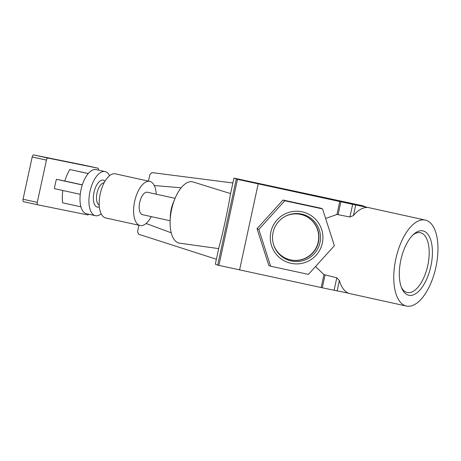<?xml version="1.0" encoding="UTF-8"?>
<svg xmlns="http://www.w3.org/2000/svg" width="461" height="461" viewBox="0 0 461 461"><rect width="100%" height="100%" fill="white"/><g stroke="black" fill="none" stroke-linecap="round" stroke-linejoin="round"><path stroke-width="0.69" d="M304.289 215.535A23.309 23.292 -67.9 0 1 290.476 259.871A23.309 23.292 -67.9 0 1 286.777 258.742M285.019 216.463A23.309 23.292 -67.9 0 1 317.923 244.048A23.309 23.292 -67.9 0 1 273.592 244.664M301.586 214.06A24.018 23.995 -67.9 0 1 319.969 242.601A24.018 23.995 -67.9 0 1 273.684 244.947A24.018 23.995 -67.9 0 1 301.586 214.06M291.035 263.312A26.34 26.317 -67.9 0 1 270.872 232.016A26.34 26.317 -67.9 0 1 302.168 211.824A26.34 26.317 -67.9 0 1 322.325 243.126A26.34 26.317 -67.9 0 1 291.035 263.312M284.794 200.76L322.562 208.914L334.369 245.725L308.409 274.376L270.642 266.222L258.834 229.417L284.794 200.76L282.985 200.028L320.752 208.182L322.562 208.914M435.922 267.138A44.014 20.457 102.4 0 0 425.324 220.093A44.014 20.457 102.4 0 0 395.809 259.019A44.014 20.457 102.4 0 0 406.406 306.064A44.014 20.457 102.4 0 0 435.922 267.138M353.426 215.546A44.014 20.457 -77.6 0 1 367.025 207.479L362.634 205.727L233.923 178.125L237.484 179.352L339.751 201.52L336.956 214.457L349.939 216.993L353.426 215.546L355.702 205.007L367.06 207.306M325.622 218.462L336.956 214.457M325.017 275.171L322.285 287.802L348.499 293.167A44.014 20.457 -77.6 0 1 339.377 280.507L336.801 277.764L323.945 274.618L315.503 266.55M430.885 266.118A32.973 15.328 102.4 0 0 429.306 236.493A32.973 15.328 102.4 0 0 414.036 233.946A32.973 15.328 102.4 0 0 400.84 260.039A32.973 15.328 102.4 0 0 401.975 288.753A32.973 15.328 102.4 0 0 417.038 292.747A32.973 15.328 102.4 0 0 430.885 266.118M401.468 287.549A30.616 14.233 102.4 0 0 407.023 292.476A30.616 14.233 102.4 0 0 427.779 265.45A30.616 14.233 102.4 0 0 420.178 232.684A30.616 14.233 102.4 0 0 413.073 234.828M230.575 193.597L192.537 181.801A31.383 14.585 102.4 0 0 174.99 198.535L173.273 202.661A19.137 8.897 102.4 0 0 171.187 209.392A19.137 8.897 102.4 0 0 170.322 216.082L170.144 220.542A31.383 14.585 102.4 0 0 179.122 243.114L218.681 248.617M174.99 198.535A31.383 14.585 102.4 0 0 171.567 209.571A31.383 14.585 102.4 0 0 170.144 220.542M154.297 185.547L181.185 187.783M171.238 232.834L146.108 223.487M148.477 181.121L149.911 174.489L151.98 172.604L232.874 182.977M233.923 178.125L230.074 195.925C229.025 204.575 221.729 238.32 219.171 246.353L215.322 264.159L217.684 265.115L322.285 287.802M138.934 225.262L137.551 231.653L138.652 234.246L216.382 259.243M353.506 203.866L346.903 202.391L353.506 203.866M355.702 205.007L339.751 201.52M250.951 182.124L257.561 183.599L250.951 182.124M270.642 266.222L268.832 265.49L257.031 228.685L282.985 200.028M258.177 183.904L239.576 269.939M257.031 228.685L258.834 229.417M109.597 175.664A22.577 10.494 102.4 0 0 105.12 171.578L96.182 169.613A22.577 10.494 102.4 0 0 82.283 184.953A22.577 10.494 102.4 0 0 81.038 189.58A22.577 10.494 102.4 0 0 80.266 194.306A22.577 10.494 102.4 0 0 86.478 213.72L95.41 215.685A22.577 10.494 102.4 0 0 101.195 213.852M82.283 184.953L56.478 179.317A27.556 12.81 -77.6 0 0 54.456 188.67L80.266 194.306M82.317 184.855L64.84 181.006A28.703 13.34 -77.6 0 1 69.795 169.515L88.281 173.526M56.478 179.317L64.84 181.006M88.731 214.215A2.293 1.066 -77.6 0 1 87.717 214.918L37.842 204.828A2.293 1.066 -77.6 0 1 37.831 204.828A2.293 1.066 -77.6 0 1 37.278 202.373L46.417 160.105A2.293 1.066 -77.6 0 1 47.95 158.071L97.824 168.161A2.293 1.066 -77.6 0 1 97.83 168.161A2.293 1.066 -77.6 0 1 98.47 170.115M80.946 206.845L62.598 202.811A28.703 13.34 -77.6 0 1 62.805 190.456M88.235 173.578L69.795 169.515M105.12 171.578A22.577 10.494 102.4 0 0 89.976 191.551A22.577 10.494 102.4 0 0 95.41 215.685M156.233 194.19A22.577 10.494 102.4 0 0 149.796 181.409L115.377 173.837A22.577 10.494 102.4 0 0 100.233 193.804A22.577 10.494 102.4 0 0 105.673 217.944L140.086 225.515A22.577 10.494 102.4 0 0 151.3 216.618M149.796 181.409A22.577 10.494 102.4 0 0 134.652 201.382A22.577 10.494 102.4 0 0 140.086 225.515M175.071 198.334L147.411 192.249A11.479 5.336 102.4 0 0 139.712 202.402A11.479 5.336 102.4 0 0 142.472 214.676L170.138 220.761M23.609 201.699L37.825 204.822L23.603 201.693A2.293 1.066 -77.6 0 1 23.603 201.693A2.293 1.066 -77.6 0 1 23.05 199.238L32.189 156.97A2.293 1.066 -77.6 0 1 33.722 154.936L83.597 165.032A2.293 1.066 -77.6 0 1 83.602 165.032A2.293 1.066 -77.6 0 1 83.608 165.032L97.83 168.161L83.597 165.032M352.671 204.361L349.939 216.993M340.886 201.768L338.155 214.4M323.945 274.618L321.15 287.555M237.484 179.352L218.883 265.386M236.286 179.081L217.684 265.115M336.801 277.764L334.069 290.395M339.377 280.507L337.1 291.041M104.999 181.242A13.778 6.402 102.4 0 0 93.986 192.358A13.778 6.402 102.4 0 0 99.363 206.862M104.128 182.798A11.479 5.336 102.4 0 0 97.017 193.009A11.479 5.336 102.4 0 0 99.224 205.087M33.722 154.936L47.95 158.071M32.189 156.97L46.417 160.105M23.05 199.238L37.278 202.373M425.324 220.093L366.881 207.237M406.406 306.064L348.464 293.311"/></g></svg>

